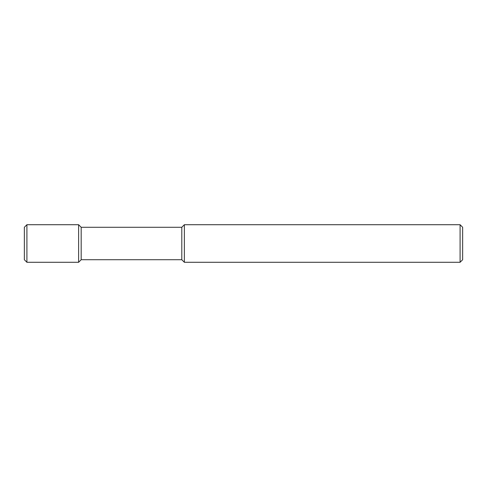 <?xml version="1.0" encoding="UTF-8"?>
<svg xmlns="http://www.w3.org/2000/svg" width="487" height="487" viewBox="0 0 487 487"><rect width="100%" height="100%" fill="white"/><g stroke="black" fill="none" stroke-linecap="round" stroke-linejoin="round"><path stroke-width="0.73" d="M460.087 224.714L462.65 227.277L462.65 259.723L460.087 262.286L184.366 262.286L184.366 224.714L460.087 224.714L460.087 262.286M184.366 262.286L181.803 259.723L181.803 227.277L184.366 224.714M181.803 227.277L81.177 227.277L81.177 259.723L78.614 262.286L26.913 262.286L26.913 224.714L78.614 224.714L78.614 262.286M81.177 227.277L78.614 224.714M26.913 262.286L24.35 259.723L24.35 227.277L26.913 224.714M181.803 259.723L81.177 259.723"/></g></svg>
